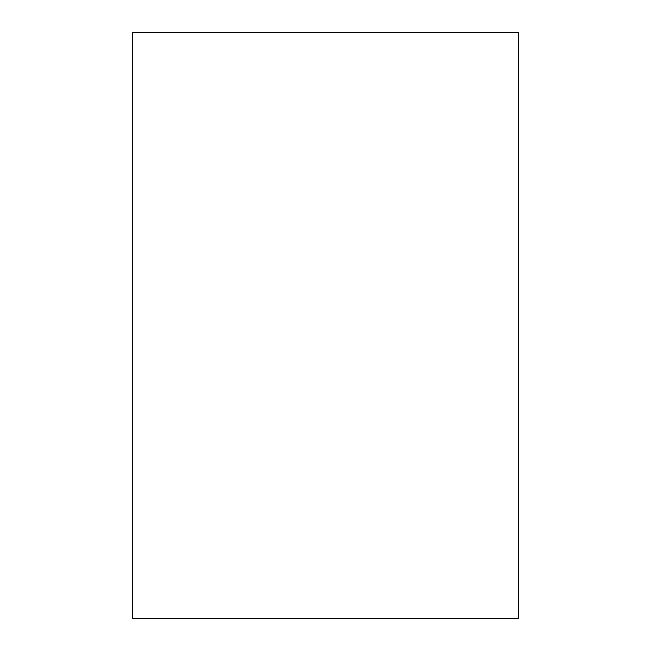 <?xml version="1.0" encoding="UTF-8"?>
<svg xmlns="http://www.w3.org/2000/svg" width="651" height="651" viewBox="0 0 651 651"><rect width="100%" height="100%" fill="white"/><g stroke="black" fill="none" stroke-linecap="round" stroke-linejoin="round"><path stroke-width="0.49" stroke-dasharray="3.25 2.44" d="M132.771 618.45L132.771 32.55L518.229 32.55L518.229 618.45L132.771 618.45L518.229 618.45L518.229 32.55L132.771 32.55L132.771 618.45"/><path stroke-width="0.98" d="M132.771 32.55L132.771 618.45L518.229 618.45L518.229 32.55L132.771 32.55L132.771 618.45L518.229 618.45L518.229 32.55L132.771 32.55"/></g></svg>
